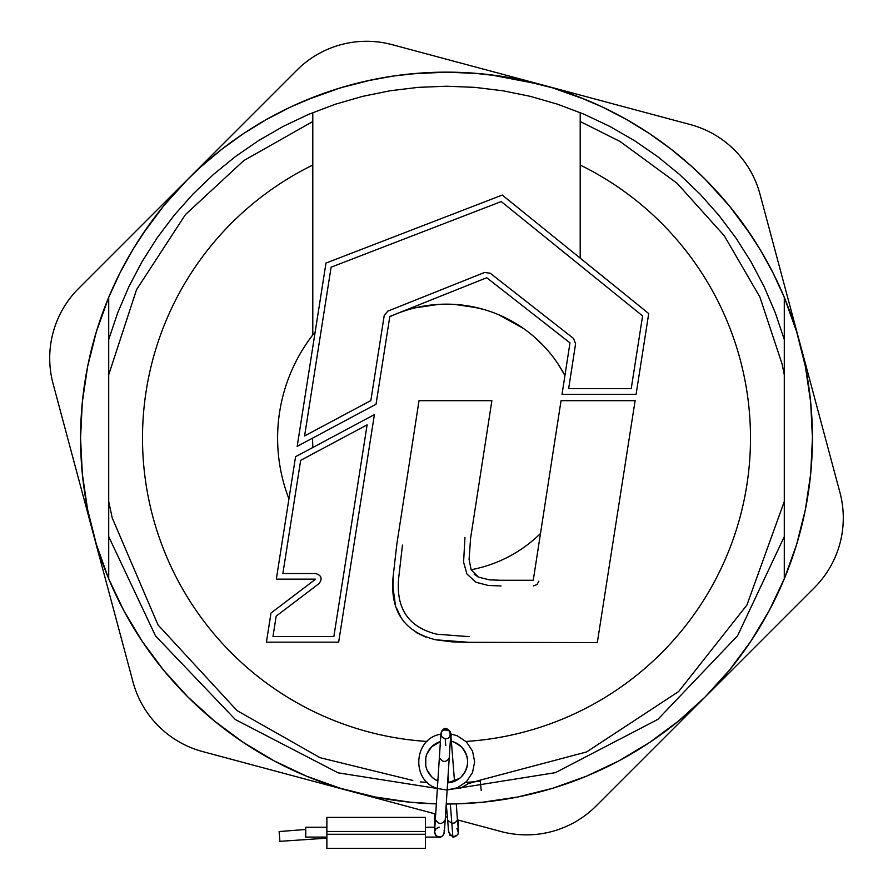 <?xml version="1.0" encoding="UTF-8"?>
<svg xmlns="http://www.w3.org/2000/svg" width="893" height="893" viewBox="0 0 893 893"><rect width="100%" height="100%" fill="white"/><g stroke="black" fill="none" stroke-linecap="round" stroke-linejoin="round"><path stroke-width="1.34" d="M315.184 331.861A168.889 168.889 0 0 0 288.941 498.908M540.499 533.478A133.928 133.928 0 0 1 471.124 569.723M312.907 447.46A133.928 133.928 0 0 1 312.572 438.139M389.772 316.758A133.928 133.928 0 0 1 564.923 375.54L558.493 364.634M543.301 345.524L534.036 336.728M477.576 307.806L454.604 304.401M415.424 307.806L438.496 304.39L454.269 304.379L469.673 306.176L484.598 309.692M498.595 314.704L523.265 328.345M543.167 345.401L547.42 350.045M580.204 97.437L557.567 89.4M549.742 87.012L541.102 84.578M541.013 84.556L490.413 74.789M472.196 73.047L446.634 72.143M433.317 72.378L420.302 73.081M420.168 73.092L395.108 75.771L372.091 79.79M371.99 79.812L361.565 82.134M351.92 84.578L335.455 89.4M328.702 91.622L323.076 93.586M312.796 97.437L313.443 97.192M580.204 258.133L580.204 112.607M306.466 99.994L340.278 87.894L371.767 79.857M410.635 73.907L446.5 72.143L478.916 73.583M517.895 79.176L552.722 87.894L586.534 99.994M446.489 789.937L338.079 772.825L235.384 719.568L155.494 635.883L108.712 536.604L108.712 578.82A365.94 365.94 0 0 0 436.376 803.879L410.635 802.249L375.105 796.98L340.278 788.262L306.466 776.162L273.995 760.803L243.197 742.34L214.353 720.952L187.742 696.83L163.631 670.23L142.233 641.386L123.77 610.578L108.421 578.117L96.321 544.306L87.592 509.468L82.323 473.949L80.56 438.083L82.323 402.207L87.592 366.688L96.321 331.85L108.712 297.336A365.94 365.94 0 0 1 784.288 297.336L773.037 272.912L760.032 249.37L745.331 226.855L729.012 205.49L705.258 179.326L729.369 205.926L750.767 234.77M447.683 820.276L446.243 804.013A365.94 365.94 0 0 0 784.288 297.336L784.288 339.552L784.288 297.336L796.679 331.85L805.408 366.688L810.677 402.207L812.44 438.083L810.677 473.949L805.408 509.468L796.679 544.306L784.579 578.117L769.23 610.578L750.767 641.386L729.369 670.23L705.258 696.83L678.647 720.952L649.803 742.34L619.005 760.803L586.534 776.162L552.722 788.262L517.895 796.98L482.365 802.249L456.278 803.89L457.45 820.243L454.905 822.877L451.847 823.368L447.683 820.276L448.621 832.477M142.233 234.77L163.631 205.926L187.742 179.326L163.988 205.49L147.669 226.855L132.968 249.37L119.963 272.912L108.712 297.336L108.712 339.552L117.72 312.729L128.86 286.72L142.043 261.682L157.201 237.795L174.224 215.202L193.022 194.038L213.449 174.459L235.384 156.588L258.68 140.536L283.193 126.404L308.766 114.293L335.232 104.269L362.413 96.411L390.141 90.762L418.225 87.358L446.5 86.219L474.775 87.358L502.859 90.762L530.587 96.411L557.768 104.269L584.234 114.293L609.807 126.404L634.32 140.536L657.616 156.588L679.551 174.459L699.978 194.038L718.776 215.202L735.799 237.795L750.957 261.682L764.14 286.72L775.28 312.729L784.288 339.552L784.288 578.82L784.288 536.604L737.596 635.738L657.907 719.356L555.413 772.657L447.147 789.937L457.272 787.793L466.403 781.699L472.509 772.568L474.652 761.796L472.509 751.024L466.403 741.882L457.272 735.787L450.775 733.968M457.529 819.874L500.917 831.506A98.52 98.52 0 0 0 596.089 806.011L814.427 587.661A98.52 98.52 0 0 0 839.933 492.501L760.01 194.239A98.52 98.52 0 0 0 690.345 124.573L392.083 44.65A98.52 98.52 0 0 0 296.911 70.145L78.573 288.495A98.52 98.52 0 0 0 53.067 383.655L132.99 681.917A98.52 98.52 0 0 0 202.655 751.582L435.717 814.036M445.417 816.637L447.438 817.173L445.417 816.637M480.3 781.241A344.821 344.821 0 0 1 465.711 782.368M427.289 782.368A344.821 344.821 0 0 1 420.581 781.933M296.911 70.145L78.573 288.495M53.067 383.655L132.99 681.917M202.655 751.582L434.534 813.724L434.534 827.242M458.466 831.963L458.466 820.131L500.917 831.506M596.089 806.011L814.427 587.661M839.933 492.501L760.01 194.239M690.345 124.573L392.083 44.65M312.796 165.049A304.011 304.011 0 0 0 427.033 741.458M465.967 741.458A304.011 304.011 0 0 0 580.204 165.049M705.258 179.326L691.896 166.611L671.302 149.332L649.49 133.604L626.573 119.517L602.697 107.149L577.972 96.578L552.544 87.838L526.535 81.006L500.102 76.084L473.368 73.126L446.5 72.143L419.632 73.126L392.898 76.084L366.465 81.006L340.456 87.838L315.028 96.578L290.303 107.149L266.427 119.517L243.51 133.604L221.698 149.332L201.104 166.611L187.742 179.326M108.712 578.82A365.94 365.94 0 0 1 108.712 297.336L108.712 578.82M425.459 803.41L434.902 803.834M458.12 803.834L467.541 803.41M486.741 277.734L569.98 342.879L562.021 394.338L636.095 394.338L648.72 313.566L502.246 195.065L325.99 263.067L297.19 446.355L376.031 404.239L389.817 316.457L486.741 277.734M374.401 414.609L295.561 456.725L276.328 579.144L315.653 579.144L271.003 613.022L266.427 642.167L338.648 642.167L374.401 414.609M108.712 536.604L108.712 339.552M440.885 734.202C413.492 738.143 410.713 780.973 437.38 788.419M597.317 642.58L469.093 642.324L435.773 639.801C404.295 632.077 390.051 611.192 393.065 577.168L396.827 544.217L419.018 400.678L491.876 400.678L470.578 538.367L469.082 559.476L471.158 569.801L478.481 577.168L489.576 579.87L501.04 580.271L533.255 580.271L561.038 400.678L635.113 400.678L597.317 642.58M469.093 642.324L452.36 641.877M452.126 641.866L435.773 639.801M395.164 603.21L393.032 587.706L393.065 577.168L396.827 544.217M450.105 744.293L451.4 741.692L454.515 781.319L459.46 778.45L447.605 782.871A21.108 21.108 0 0 0 451.367 741.246L454.57 742.284L461.424 746.861M431.576 746.861L440.416 741.581A21.108 21.108 0 0 0 437.849 781.051L433.529 778.45M459.281 778.596L461.424 776.72C469.606 766.774 469.606 756.817 461.435 746.872M431.565 746.872L426.999 753.703M426.988 753.725L425.794 757.666L425.794 765.904L426.988 769.866M426.999 769.878L431.565 776.709M431.576 776.72L433.697 778.573M436.231 780.236L436.822 780.56M456.178 780.56L456.769 780.236M315.653 573.552C321.502 575.315 322.63 578.664 319.035 583.598L276.183 616.114L272.968 636.575L333.859 636.575L367.123 424.834L300.662 460.353L282.869 573.552L315.653 573.552C321.502 575.304 322.63 578.653 319.035 583.598M484.631 272.443L490.246 273.247L573.485 338.402L575.594 343.749L568.651 388.645L631.228 388.645L642.592 315.921L501.23 201.561L331.102 267.197L304.591 435.963L370.852 400.555L384.202 315.575L387.707 311.177L484.631 272.443L490.246 273.247M573.485 338.402L575.594 343.749M474.172 574.154L478.481 577.168M425.593 636.988L416.093 632.501M404.228 622.175L401.191 617.878L396.726 608.468M533.255 585.964L536.961 584.591L538.87 581.142M469.093 636.642L436.889 634.22C408.358 627.277 395.644 608.345 398.747 577.436L402.453 545.087M464.963 537.497L463.579 562.177L466.939 574.032L475.98 582.269L488.292 585.462L501.04 585.964M448.621 832.376L452.907 837.109L455.899 836.484M443.04 729.804L449.48 730.519M450.195 731.523L450.53 732.316M445.216 738.734L442.415 737.372L441.242 735.586L441.22 732.16C446.958 720.807 455.687 739.304 445.216 738.734L445.741 745.532M434.556 831.673L435.985 835.647C440.975 838.192 443.743 836.674 444.267 831.082M444.39 832.164L444.1 830.49L444.39 832.164M435.271 834.743L435.985 835.647L435.271 834.743M326.871 827.242L305.752 827.242L305.752 837.087L326.871 837.087M448.688 831.305L450.105 835.703M458.422 832.801L456.948 828.615M412.778 780.437L320.029 757.688L237.002 710.571L158.028 624.944L112.194 517.851L108.712 501.486M444.346 832.834L444.346 831.528M460.576 788.206L468.044 783.753L480.2 780.147L481.215 790.484L480.188 780.147L586.623 751.939L678.68 691.506L746.905 605.074L784.288 501.475M279.911 841.329L326.871 838.159L279.911 841.329L279.096 831.562L305.752 829.463M438.82 827.275L435.672 829.017M434.712 830.87L434.578 831.495M326.871 834.274L326.871 817.385L425.392 817.385L425.392 834.274L326.871 834.274L326.871 848.35L425.392 848.35L425.392 834.274M452.896 837.054L450.329 803.99M448.666 782.793L448.085 775.459M439.468 827.242L436.13 828.537L434.556 831.718L439.378 757.51C442.481 762.51 445.763 762.711 449.212 758.146L450.686 735.363C452.751 737.808 448.855 723.207 441.22 732.16M435.36 819.506C438.463 824.507 441.745 824.719 445.194 820.142L449.212 758.146M326.871 831.461L425.392 831.461M312.796 112.607L312.796 334.886M457.506 819.517L458.466 832.298L457.763 834.776L452.907 837.109M451.4 741.692L450.764 733.466M439.378 757.51L440.93 733.533M445.194 820.142L444.212 833.47C440.908 838.75 437.726 838.672 434.657 833.247M425.392 837.087L439.468 837.087M425.392 827.242L434.858 827.242M784.288 374.77L782.101 364.054L759.854 296.967L724.346 235.852L677.095 183.288L620.088 141.507L580.204 121.515M312.796 121.515L243.711 160.651L185.443 214.599L136.551 289.645L108.712 374.759"/></g></svg>
